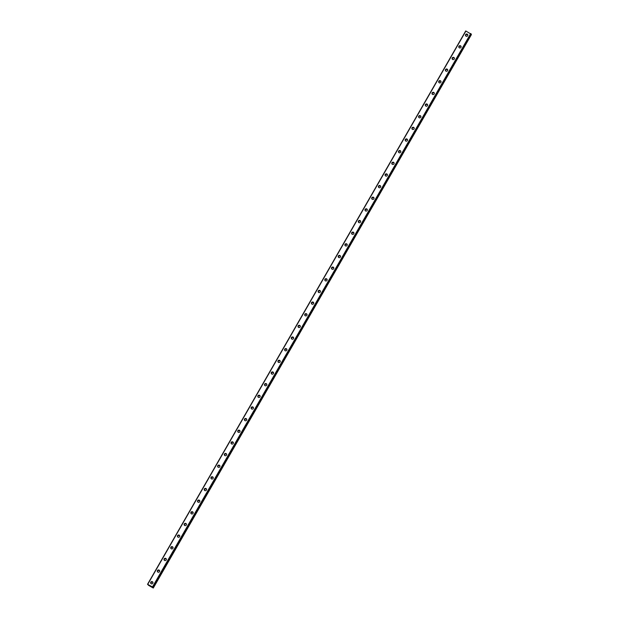 <?xml version="1.0" encoding="UTF-8"?>
<svg xmlns="http://www.w3.org/2000/svg" width="619" height="619" viewBox="0 0 619 619"><rect width="100%" height="100%" fill="white"/><g stroke="black" fill="none" stroke-linecap="round" stroke-linejoin="round"><path stroke-width="0.93" d="M148.498 585.295L147.709 584.39L152.514 586.913L153.055 587.632L152.305 587.33L153.28 588.05L148.498 585.295M150.765 582.2A1.192 1.145 152.3 0 1 152.839 582.185A1.192 1.145 152.3 0 1 151.756 583.887A1.192 1.145 152.3 0 1 150.765 582.2M150.897 583.524A1.192 1.145 152.3 0 1 152.939 582.456M157.458 570.548A1.192 1.145 152.3 0 1 159.54 570.532A1.192 1.145 152.3 0 1 158.456 572.242A1.192 1.145 152.3 0 1 157.458 570.548M157.597 571.879A1.192 1.145 152.3 0 1 159.64 570.803M164.159 558.895A1.192 1.145 152.3 0 1 166.24 558.88A1.192 1.145 152.3 0 1 165.149 560.59A1.192 1.145 152.3 0 1 164.159 558.895M164.298 560.226A1.192 1.145 152.3 0 1 166.341 559.158M170.859 547.25A1.192 1.145 152.3 0 1 172.941 547.235A1.192 1.145 152.3 0 1 171.85 548.937A1.192 1.145 152.3 0 1 170.859 547.25M170.999 548.573A1.192 1.145 152.3 0 1 173.034 547.506M177.56 535.597A1.192 1.145 152.3 0 1 179.634 535.582A1.192 1.145 152.3 0 1 178.551 537.292A1.192 1.145 152.3 0 1 177.56 535.597M177.692 536.921A1.192 1.145 152.3 0 1 179.734 535.853M184.261 523.945A1.192 1.145 152.3 0 1 186.334 523.929A1.192 1.145 152.3 0 1 185.251 525.639A1.192 1.145 152.3 0 1 184.261 523.945M184.392 525.276A1.192 1.145 152.3 0 1 186.435 524.2M190.954 512.3A1.192 1.145 152.3 0 1 193.035 512.284A1.192 1.145 152.3 0 1 191.952 513.987A1.192 1.145 152.3 0 1 190.954 512.3M191.093 513.623A1.192 1.145 152.3 0 1 193.136 512.555M197.654 500.647A1.192 1.145 152.3 0 1 199.736 500.632A1.192 1.145 152.3 0 1 198.645 502.342A1.192 1.145 152.3 0 1 197.654 500.647M197.794 501.97A1.192 1.145 152.3 0 1 199.836 500.903M204.355 488.995A1.192 1.145 152.3 0 1 206.437 488.979A1.192 1.145 152.3 0 1 205.346 490.689A1.192 1.145 152.3 0 1 204.355 488.995M204.494 490.325A1.192 1.145 152.3 0 1 206.529 489.25M211.056 477.35A1.192 1.145 152.3 0 1 213.129 477.334A1.192 1.145 152.3 0 1 212.046 479.036A1.192 1.145 152.3 0 1 211.056 477.35M211.187 478.673A1.192 1.145 152.3 0 1 213.23 477.605M217.756 465.697A1.192 1.145 152.3 0 1 219.83 465.681A1.192 1.145 152.3 0 1 218.747 467.391A1.192 1.145 152.3 0 1 217.756 465.697M217.888 467.02A1.192 1.145 152.3 0 1 219.931 465.952M224.449 454.044A1.192 1.145 152.3 0 1 226.531 454.029A1.192 1.145 152.3 0 1 225.448 455.739A1.192 1.145 152.3 0 1 224.449 454.044M224.589 455.375A1.192 1.145 152.3 0 1 226.631 454.3M231.15 442.399A1.192 1.145 152.3 0 1 233.231 442.384A1.192 1.145 152.3 0 1 232.14 444.086A1.192 1.145 152.3 0 1 231.15 442.399M231.289 443.722A1.192 1.145 152.3 0 1 233.332 442.655M237.851 430.747A1.192 1.145 152.3 0 1 239.932 430.731A1.192 1.145 152.3 0 1 238.841 432.441A1.192 1.145 152.3 0 1 237.851 430.747M237.99 432.07A1.192 1.145 152.3 0 1 240.025 431.002M244.551 419.094A1.192 1.145 152.3 0 1 246.625 419.078A1.192 1.145 152.3 0 1 245.542 420.788A1.192 1.145 152.3 0 1 244.551 419.094M244.683 420.425A1.192 1.145 152.3 0 1 246.726 419.349M251.252 407.449A1.192 1.145 152.3 0 1 253.326 407.434A1.192 1.145 152.3 0 1 252.243 409.136A1.192 1.145 152.3 0 1 251.252 407.449M251.384 408.772A1.192 1.145 152.3 0 1 253.426 407.704M257.945 395.796A1.192 1.145 152.3 0 1 260.026 395.781A1.192 1.145 152.3 0 1 258.943 397.483A1.192 1.145 152.3 0 1 257.945 395.796M258.084 397.119A1.192 1.145 152.3 0 1 260.127 396.052M264.646 384.144A1.192 1.145 152.3 0 1 266.727 384.128A1.192 1.145 152.3 0 1 265.636 385.838A1.192 1.145 152.3 0 1 264.646 384.144M264.785 385.475A1.192 1.145 152.3 0 1 266.828 384.399M271.346 372.499A1.192 1.145 152.3 0 1 273.428 372.483A1.192 1.145 152.3 0 1 272.337 374.186A1.192 1.145 152.3 0 1 271.346 372.499M271.486 373.822A1.192 1.145 152.3 0 1 273.521 372.754M278.047 360.846A1.192 1.145 152.3 0 1 280.121 360.831A1.192 1.145 152.3 0 1 279.037 362.533A1.192 1.145 152.3 0 1 278.047 360.846M278.179 362.169A1.192 1.145 152.3 0 1 280.221 361.101M284.748 349.193A1.192 1.145 152.3 0 1 286.821 349.178A1.192 1.145 152.3 0 1 285.738 350.888A1.192 1.145 152.3 0 1 284.748 349.193M284.879 350.524A1.192 1.145 152.3 0 1 286.922 349.449M291.441 337.548A1.192 1.145 152.3 0 1 293.522 337.533A1.192 1.145 152.3 0 1 292.439 339.235A1.192 1.145 152.3 0 1 291.441 337.548M291.58 338.872A1.192 1.145 152.3 0 1 293.623 337.804M298.141 325.896A1.192 1.145 152.3 0 1 300.223 325.88A1.192 1.145 152.3 0 1 299.132 327.583A1.192 1.145 152.3 0 1 298.141 325.896M298.281 327.219A1.192 1.145 152.3 0 1 300.323 326.151M304.842 314.243A1.192 1.145 152.3 0 1 306.923 314.228A1.192 1.145 152.3 0 1 305.832 315.938A1.192 1.145 152.3 0 1 304.842 314.243M304.981 315.574A1.192 1.145 152.3 0 1 307.016 314.498M311.543 302.598A1.192 1.145 152.3 0 1 313.616 302.583A1.192 1.145 152.3 0 1 312.533 304.285A1.192 1.145 152.3 0 1 311.543 302.598M311.674 303.921A1.192 1.145 152.3 0 1 313.717 302.853M318.243 290.945A1.192 1.145 152.3 0 1 320.317 290.93A1.192 1.145 152.3 0 1 319.234 292.632A1.192 1.145 152.3 0 1 318.243 290.945M318.375 292.269A1.192 1.145 152.3 0 1 320.418 291.201M324.936 279.293A1.192 1.145 152.3 0 1 327.018 279.277A1.192 1.145 152.3 0 1 325.934 280.987A1.192 1.145 152.3 0 1 324.936 279.293M325.076 280.624A1.192 1.145 152.3 0 1 327.118 279.548M331.637 267.64A1.192 1.145 152.3 0 1 333.718 267.632A1.192 1.145 152.3 0 1 332.627 269.335A1.192 1.145 152.3 0 1 331.637 267.64M331.776 268.971A1.192 1.145 152.3 0 1 333.819 267.903M338.338 255.995A1.192 1.145 152.3 0 1 340.419 255.98A1.192 1.145 152.3 0 1 339.328 257.682A1.192 1.145 152.3 0 1 338.338 255.995M338.477 257.318A1.192 1.145 152.3 0 1 340.512 256.251M345.038 244.343A1.192 1.145 152.3 0 1 347.112 244.327A1.192 1.145 152.3 0 1 346.029 246.037A1.192 1.145 152.3 0 1 345.038 244.343M345.17 245.673A1.192 1.145 152.3 0 1 347.213 244.598M351.739 232.69A1.192 1.145 152.3 0 1 353.813 232.682A1.192 1.145 152.3 0 1 352.729 234.384A1.192 1.145 152.3 0 1 351.739 232.69M351.871 234.021A1.192 1.145 152.3 0 1 353.913 232.953M358.432 221.045A1.192 1.145 152.3 0 1 360.513 221.029A1.192 1.145 152.3 0 1 359.43 222.732A1.192 1.145 152.3 0 1 358.432 221.045M358.571 222.368A1.192 1.145 152.3 0 1 360.614 221.3M365.133 209.392A1.192 1.145 152.3 0 1 367.214 209.377A1.192 1.145 152.3 0 1 366.123 211.087A1.192 1.145 152.3 0 1 365.133 209.392M365.272 210.723A1.192 1.145 152.3 0 1 367.315 209.648M371.833 197.74A1.192 1.145 152.3 0 1 373.915 197.732A1.192 1.145 152.3 0 1 372.824 199.434A1.192 1.145 152.3 0 1 371.833 197.74M371.973 199.07A1.192 1.145 152.3 0 1 374.008 198.003M378.534 186.095A1.192 1.145 152.3 0 1 380.608 186.079A1.192 1.145 152.3 0 1 379.524 187.781A1.192 1.145 152.3 0 1 378.534 186.095M378.666 187.418A1.192 1.145 152.3 0 1 380.708 186.35M385.235 174.442A1.192 1.145 152.3 0 1 387.308 174.426A1.192 1.145 152.3 0 1 386.225 176.136A1.192 1.145 152.3 0 1 385.235 174.442M385.366 175.773A1.192 1.145 152.3 0 1 387.409 174.697M391.928 162.789A1.192 1.145 152.3 0 1 394.009 162.782A1.192 1.145 152.3 0 1 392.926 164.484A1.192 1.145 152.3 0 1 391.928 162.789M392.067 164.12A1.192 1.145 152.3 0 1 394.11 163.052M398.628 151.144A1.192 1.145 152.3 0 1 400.71 151.129A1.192 1.145 152.3 0 1 399.619 152.831A1.192 1.145 152.3 0 1 398.628 151.144M398.768 152.467A1.192 1.145 152.3 0 1 400.81 151.4M405.329 139.492A1.192 1.145 152.3 0 1 407.41 139.476A1.192 1.145 152.3 0 1 406.319 141.186A1.192 1.145 152.3 0 1 405.329 139.492M405.468 140.823A1.192 1.145 152.3 0 1 407.503 139.747M412.03 127.839A1.192 1.145 152.3 0 1 414.103 127.831A1.192 1.145 152.3 0 1 413.02 129.533A1.192 1.145 152.3 0 1 412.03 127.839M412.161 129.17A1.192 1.145 152.3 0 1 414.204 128.102M418.73 116.194A1.192 1.145 152.3 0 1 420.804 116.179A1.192 1.145 152.3 0 1 419.721 117.881A1.192 1.145 152.3 0 1 418.73 116.194M418.862 117.517A1.192 1.145 152.3 0 1 420.905 116.449M425.423 104.541A1.192 1.145 152.3 0 1 427.505 104.526A1.192 1.145 152.3 0 1 426.421 106.236A1.192 1.145 152.3 0 1 425.423 104.541M425.562 105.872A1.192 1.145 152.3 0 1 427.605 104.797M432.124 92.889A1.192 1.145 152.3 0 1 434.205 92.881A1.192 1.145 152.3 0 1 433.114 94.583A1.192 1.145 152.3 0 1 432.124 92.889M432.263 94.22A1.192 1.145 152.3 0 1 434.306 93.152M438.825 81.244A1.192 1.145 152.3 0 1 440.906 81.228A1.192 1.145 152.3 0 1 439.815 82.931A1.192 1.145 152.3 0 1 438.825 81.244M438.964 82.567A1.192 1.145 152.3 0 1 440.999 81.499M445.525 69.591A1.192 1.145 152.3 0 1 447.599 69.576A1.192 1.145 152.3 0 1 446.516 71.286A1.192 1.145 152.3 0 1 445.525 69.591M445.657 70.922A1.192 1.145 152.3 0 1 447.699 69.846M452.226 57.938A1.192 1.145 152.3 0 1 454.3 57.931A1.192 1.145 152.3 0 1 453.216 59.633A1.192 1.145 152.3 0 1 452.226 57.938M452.357 59.269A1.192 1.145 152.3 0 1 454.4 58.201M458.919 46.293A1.192 1.145 152.3 0 1 461 46.278A1.192 1.145 152.3 0 1 459.917 47.98A1.192 1.145 152.3 0 1 458.919 46.293M459.058 47.617A1.192 1.145 152.3 0 1 461.101 46.549M465.62 34.641A1.192 1.145 152.3 0 1 467.701 34.625A1.192 1.145 152.3 0 1 466.61 36.335A1.192 1.145 152.3 0 1 465.62 34.641M465.759 35.972A1.192 1.145 152.3 0 1 467.802 34.896M471.268 34.246L153.055 587.632L471.268 34.246L465.72 30.95L147.515 584.328M471.183 34.393L153.172 587.911M153.28 588.05L471.384 34.525M150.959 586.557L150.572 586.355M150.579 586.371L151.013 586.595L150.579 586.371M150.471 586.154L151.013 586.595M470.719 33.527L152.514 586.913M465.921 31.004L147.709 584.39M470.989 33.72L152.777 587.098M471.43 34.563L153.226 587.949"/></g></svg>

